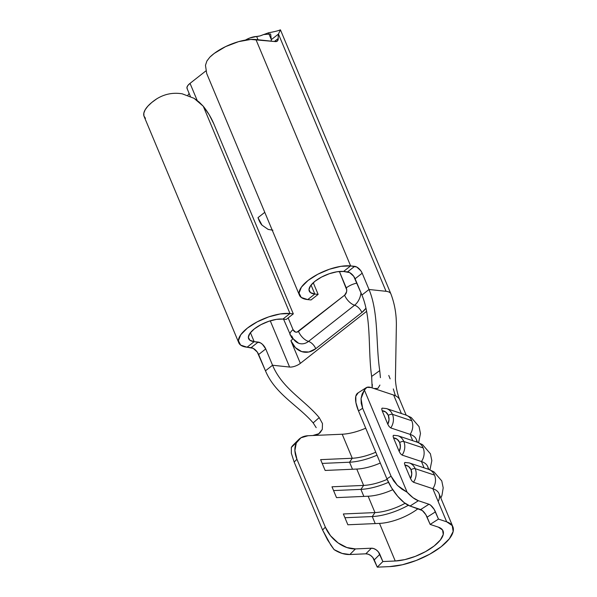 <?xml version="1.0" encoding="UTF-8"?>
<svg xmlns="http://www.w3.org/2000/svg" width="597" height="597" viewBox="0 0 597 597"><rect width="100%" height="100%" fill="white"/><g stroke="black" fill="none" stroke-linecap="round" stroke-linejoin="round"><path stroke-width="0.9" d="M397.901 435.75A12.791 10.753 -71.6 0 1 403.811 441.489L423.154 447.922A12.791 10.753 -71.6 0 0 417.199 442.168L397.856 435.735A12.791 10.753 108.4 0 1 403.811 441.489A3.194 1.246 -22.7 0 0 399.669 442.541A9.589 8.067 108.4 0 0 393.505 437.892L399.177 451.444L400.393 446.952L399.669 442.541L397.184 439.265L393.505 437.892L393.05 435.907L393.848 435.332L393.05 435.907L393.505 437.892L399.177 451.444L400.505 453.72L402.117 455.093A12.791 10.753 -71.6 0 0 403.811 441.489A3.194 1.246 157.3 0 0 399.669 442.541A9.589 8.067 108.4 0 1 399.177 451.444L400.505 453.72L402.117 455.093L421.452 461.526A12.791 10.753 -71.6 0 0 423.154 447.922L403.811 441.489A12.791 10.753 108.4 0 1 402.117 455.093L421.452 461.526L424.101 467.854L421.452 461.526A43.693 17.014 -22.7 0 1 428.168 469.205M386.543 408.587A12.791 10.753 -71.6 0 1 392.445 414.325L411.788 420.758A12.791 10.753 -71.6 0 0 405.833 415.005L386.49 408.572A12.791 10.753 108.4 0 1 392.445 414.325A3.194 1.246 -22.7 0 0 388.311 415.378A9.589 8.067 108.4 0 0 382.147 410.729L387.811 424.28L389.028 419.781L388.311 415.378L385.819 412.102L382.147 410.729L381.684 408.744L382.49 408.169L381.684 408.744L382.147 410.729L387.811 424.28L389.14 426.556L390.751 427.93A12.791 10.753 -71.6 0 0 392.445 414.325A3.194 1.246 157.3 0 0 388.311 415.378A9.589 8.067 108.4 0 1 387.811 424.28L389.14 426.556L390.751 427.93L410.094 434.355A12.791 10.753 -71.6 0 0 411.788 420.758L392.445 414.325A12.791 10.753 108.4 0 1 390.751 427.93L410.094 434.355L412.736 440.683L410.094 434.355A43.693 17.014 -22.7 0 1 416.803 442.034M409.266 462.921A12.791 10.753 -71.6 0 1 415.176 468.66L434.512 475.093A12.791 10.753 -71.6 0 0 428.556 469.332L409.221 462.906A12.791 10.753 108.4 0 1 415.176 468.66A3.194 1.246 -22.7 0 0 411.034 469.705A9.589 8.067 108.4 0 0 404.87 465.056L410.542 478.607L411.758 474.115L411.034 469.705L408.542 466.429L404.87 465.056L404.415 463.078L405.214 462.503L404.415 463.078L404.87 465.056L410.542 478.607L411.87 480.883L413.482 482.257A12.791 10.753 -71.6 0 0 415.176 468.66A3.194 1.246 157.3 0 0 411.034 469.705A9.589 8.067 108.4 0 1 410.542 478.607L411.87 480.883L413.482 482.257L432.818 488.689A12.791 10.753 -71.6 0 0 434.512 475.093L415.176 468.66A12.791 10.753 108.4 0 1 413.482 482.257L432.818 488.689L446.683 521.823L438.474 519.091L434.138 509.331L430.631 505.211L428.959 504.241L418.378 500.719L410.049 506.032L420.639 509.554L428.959 504.241L418.378 500.719L413.012 497.711L407.132 492.241L364.394 390.057L366.856 387.363L371.028 387.528L393.647 395.05A43.693 17.014 -22.7 0 1 399.438 399.206M349.864 554.516L365.819 553.822L371.409 548.21L355.446 548.912L349.864 554.516L365.819 553.822L368.23 554.203L370.677 555.501L372.789 557.501L377.274 567.15L389.647 566.605L402.371 564.769L416.281 560.456L429.758 554.18L441.228 546.665L449.34 538.8L453.16 531.494L452.235 525.606L446.683 521.823A43.693 17.014 -22.7 0 1 452.862 526.755A43.693 17.014 -22.7 0 1 434.534 551.359A43.693 17.014 -22.7 0 1 389.647 566.605L377.274 567.15L382.864 561.546L378.379 551.889L376.267 549.889L373.819 548.598L371.409 548.21L355.446 548.912L346.835 547.531L338.096 542.919L330.551 535.77L325.358 527.173L296.948 459.265L294.896 450.534L296.291 442.989L300.933 437.788L308.097 435.72L342.2 434.228A33.036 12.865 157.3 0 0 365.715 428.191A33.036 12.865 157.3 0 1 342.2 434.228L352.252 458.25L342.2 434.228L308.097 435.72A26.641 17.843 -135.1 0 0 298.694 439.556A26.641 17.843 -135.1 0 0 296.948 459.265L325.358 527.173L322.567 529.979L294.157 462.063L296.948 459.265L294.157 462.063L322.567 529.979L330.768 545.009L334.081 549.606L342.081 553.412L349.864 554.516L355.446 548.912A26.641 17.843 -135.1 0 1 325.358 527.173L322.567 529.979L327.649 540.054L334.081 549.606A26.641 17.843 44.9 0 0 349.864 554.516M205.823 70.961L190.033 83.364L197.167 100.423L190.033 83.364L205.823 70.961M288.157 317.925L293.06 329.663L295.44 332.051L297 332.126L344.603 295.202L346.558 291.911L346.708 289.836L339.387 271.471L346.26 287.896A11.186 4.358 -22.7 0 1 356.916 283.105A11.186 4.358 157.3 0 0 346.26 287.896A5.328 4 96.1 0 1 344.603 295.202A11.186 5.963 51.9 0 0 354.596 305.216A16.35 12.283 -83.9 0 0 360.976 292.806A16.35 12.283 -83.9 0 1 354.596 305.216A8.142 4.336 -128.1 0 1 361.864 312.492L365.976 308.216A24.365 18.306 96.1 0 1 361.864 312.492A8.142 4.336 51.9 0 0 354.596 305.216A11.186 5.963 -128.1 0 1 344.603 295.202L298.5 331.402A5.328 4 96.1 0 1 293.06 329.663L288.157 317.925M257.986 217.659L264.769 212.338L257.986 217.659L262.023 225.166C260.725 223.942 259.382 221.442 257.986 217.659M313.164 422.892C297.724 405.079 275.239 394.169 265.464 370.812C275.239 394.169 297.724 405.079 313.164 422.892L319.208 417.609L322.477 423.579L322.29 429.37L318.768 433.728L312.813 435.512C316.313 434.997 318.298 434.4 318.768 433.728L320.186 432.594L322.29 429.37L322.477 423.579L319.208 417.609C304.164 399.624 282.381 388.722 272.56 365.237C282.381 388.722 304.164 399.624 319.208 417.609L313.164 422.892L316.194 427.661M390.975 294.12A18.798 7.321 157.3 0 0 386.058 291.306L369.013 289.493C378.789 312.858 375.7 343.85 379.737 370.618C375.7 343.85 378.789 312.858 369.013 289.493L361.924 295.067C371.744 318.544 367.819 349.633 371.64 376.438C367.819 349.633 371.744 318.544 361.924 295.067L353.715 276.299L349.633 272.59L343.536 271.478L350.626 265.911L354.648 266.337L347.558 271.904L343.536 271.478L350.626 265.911L356.722 267.016L360.812 270.732L362.192 273.195L369.013 289.493L386.058 291.306L278.448 34.059A34.104 18.171 51.9 0 0 278.217 38.484A7.462 3.978 -128.1 0 1 277.262 41.118A7.462 3.978 -128.1 0 1 275.307 41.589L255.926 39.529L350.626 265.911L340.894 266.329L329.38 269.254L317.835 274.232L308.015 280.508L301.418 287.127L299.045 293.082L301.254 297.463L307.716 299.604L314.813 294.037L318.134 294.388L313.261 282.732L318.134 294.388L311.037 299.955L318.134 294.388L314.813 294.037L310.485 292.597L309 289.664L310.589 285.679L315.007 281.254L321.582 277.053L329.313 273.717L337.021 271.762L343.536 271.478A21.582 8.403 -22.7 0 0 320.037 277.896A21.582 8.403 -22.7 0 0 309.261 291.082A21.582 8.403 -22.7 0 0 314.813 294.037L311.059 285.067L314.813 294.037L307.716 299.604A32.238 12.552 -22.7 0 1 299.433 295.194A32.238 12.552 -22.7 0 1 315.529 275.501A32.238 12.552 -22.7 0 1 350.626 265.911L255.926 39.529A32.238 12.552 157.3 0 0 209.913 57.088L214.271 53.394L225.614 46.603L238.613 41.641L250.844 39.439L275.307 41.589L277.501 40.894L278.217 38.484A34.104 18.171 -128.1 0 1 278.448 34.059L271.351 39.633A34.104 18.171 51.9 0 0 271.165 41.148A34.104 18.171 -128.1 0 1 271.351 39.633L278.448 34.059L386.058 291.306A18.798 7.321 -22.7 0 1 390.886 293.873A18.798 7.321 -22.7 0 1 390.975 294.12M379.923 385.08L377.826 388.431L374.02 388.52L371.028 387.528A26.641 10.007 -122.6 0 0 366.155 387.714A26.641 10.007 -122.6 0 0 364.394 390.057L407.132 492.241L401.893 489.152L397.341 485.324L393.677 480.936L391.065 476.19L362.655 408.273L361.23 403.385L361.051 398.572L362.118 394.057L364.394 390.057L361.051 398.572L362.655 408.273L391.065 476.19L386.908 478.846L391.572 487.853L397.609 496.189L404.094 502.57L410.049 506.032L422.303 510.525L425.81 514.644L430.146 524.412L438.355 527.136A33.036 12.865 -22.7 0 1 443.026 530.867A33.036 12.865 -22.7 0 1 429.176 549.471A33.036 12.865 -22.7 0 1 395.236 561.001L379.505 523.397A33.036 12.865 157.3 0 0 418.027 508.689A33.036 12.865 -22.7 0 1 379.505 523.397L395.236 561.001L382.864 561.546L379.834 554.3L374.244 559.904L377.274 567.15L382.864 561.546L395.236 561.001L404.856 559.605L415.37 556.352L425.564 551.606L434.228 545.927L440.37 539.979L443.258 534.449L442.556 530.002L438.355 527.136L430.146 524.412L438.474 519.091L435.444 511.853L427.116 517.166L430.146 524.412L438.474 519.091L446.683 521.823L432.818 488.689A43.693 17.014 -22.7 0 1 438.176 501.487M374.02 388.52L393.647 395.05L401.378 413.52L393.647 395.05A43.693 17.014 157.3 0 1 399.826 399.983C397.468 394.251 395.99 387.49 395.415 379.737L396.356 325.731C396.52 314.544 394.699 303.94 390.901 293.918M417.519 442.28L416.273 439.295A43.693 17.014 157.3 0 0 410.094 434.355A12.791 10.753 108.4 0 0 411.788 420.758A12.791 10.753 108.4 0 0 406.333 415.184A12.791 10.753 108.4 0 0 405.833 415.005L411.221 417.512L419.042 426.594L420.475 433.504L418.594 442.675M452.862 526.755L438.996 493.622A43.693 17.014 157.3 0 0 432.818 488.689A12.791 10.753 108.4 0 0 434.512 475.093A12.791 10.753 108.4 0 0 429.064 469.518A12.791 10.753 108.4 0 0 428.556 469.332L433.952 471.846L441.773 480.928L443.198 487.839L441.989 495.264L440.847 498.047M428.885 469.451L427.631 466.458A43.693 17.014 157.3 0 0 421.452 461.526A12.791 10.753 108.4 0 0 423.154 447.922A12.791 10.753 108.4 0 0 417.699 442.355A12.791 10.753 108.4 0 0 417.191 442.168L422.586 444.675L430.407 453.765L431.84 460.668L429.952 469.839M358.193 392.826L355.805 396.259L355.916 402.617L358.498 410.93L386.908 478.846L358.498 410.93L362.655 408.273L358.498 410.93A26.641 10.007 57.4 0 1 357.834 393.027L366.155 387.714M375.767 452.213A33.036 12.865 -22.7 0 1 352.252 458.25L320.619 459.638L325.149 470.451L356.775 469.063A33.036 12.865 157.3 0 0 380.289 463.026A33.036 12.865 -22.7 0 1 356.775 469.063L363.618 485.421L356.775 469.063L325.149 470.451L320.619 459.638L352.252 458.25A33.036 12.865 157.3 0 0 375.767 452.213M387.132 479.376A33.036 12.865 -22.7 0 1 363.618 485.421L331.984 486.801L336.507 497.614L368.14 496.226A33.036 12.865 157.3 0 0 392.744 489.697A33.036 12.865 -22.7 0 1 368.14 496.226L374.976 512.584L368.14 496.226L336.507 497.614L331.984 486.801L363.618 485.421A33.036 12.865 157.3 0 0 387.132 479.376M405.072 503.316A33.036 12.865 -22.7 0 1 374.976 512.584L343.35 513.965L347.872 524.778L379.505 523.397L347.872 524.778L343.35 513.965L374.976 512.584A33.036 12.865 157.3 0 0 405.072 503.316M298.694 439.556L293.112 445.161A26.641 17.843 44.9 0 0 291.343 447.422L291.358 453.295L294.157 462.063L291.358 453.295L291.343 447.422L295.918 443.064M363.857 496.413L360.909 489.376A38.895 15.149 157.3 0 0 388.49 482.316A38.895 15.149 -22.7 0 1 360.909 489.376L363.618 485.421L360.909 489.376L363.857 496.413M333.566 490.577L360.909 489.376L333.566 490.577M375.214 523.584L372.274 516.547A38.895 15.149 157.3 0 0 408.296 505.308A38.895 15.149 -22.7 0 1 372.274 516.547L374.976 512.584L372.274 516.547L375.214 523.584M344.932 517.741L372.274 516.547L344.932 517.741M352.491 469.249L349.543 462.212A38.895 15.149 157.3 0 0 377.013 455.198A38.895 15.149 -22.7 0 1 349.543 462.212L352.252 458.25L349.543 462.212L352.491 469.249M322.201 463.414L349.543 462.212L322.201 463.414M418.378 500.719A26.641 10.007 -122.6 0 1 407.132 492.241L397.341 485.324L391.065 476.19L386.908 478.846A26.641 10.007 57.4 0 0 410.049 506.032L418.378 500.719M372.222 387.11L372.282 384.311M371.797 377.617L371.64 376.438L379.737 370.618L380.423 377.67M300.358 363.364L290.888 340.723L300.358 363.364L366.603 311.343L300.358 363.364A8.142 3.172 -22.7 0 1 289.597 367.051L272.56 365.237L265.464 370.812L257.262 352.043L253.173 348.335L247.076 347.223L254.173 341.656L258.195 342.081L251.098 347.648L247.076 347.223L254.173 341.656L260.27 342.76L262.434 344.305L265.74 348.939L272.56 365.237L289.597 367.051L270.262 320.82L289.597 367.051M315.761 348.693L361.864 312.492L315.761 348.693A8.142 4.336 51.9 0 0 308.492 341.417L354.596 305.216L308.492 341.417A8.142 4.336 -128.1 0 1 315.761 348.693A24.365 18.306 96.1 0 1 290.888 340.723L295.433 347.678L301.761 351.633L308.895 351.991L315.761 348.693M311.037 299.955L307.716 299.604L311.037 299.955M274.381 41.492L278.217 38.484L274.381 41.492M213.763 123.721L293.306 313.88L286.217 319.447L282.896 319.096L289.985 313.529L293.306 313.88L213.763 123.721L209.226 114.803L203.278 106.251A42.626 22.716 -128.1 0 1 213.763 123.721M182.175 93.811L194.047 98.311L203.278 106.251L289.985 313.529L293.306 313.88L286.217 319.447L282.896 319.096L289.985 313.529L280.254 313.947L268.74 316.873L257.195 321.85L247.374 328.126L240.778 334.745L238.404 340.7L240.613 345.081L247.076 347.223A32.238 12.552 -22.7 0 1 238.793 342.812A32.238 12.552 -22.7 0 1 254.889 323.119A32.238 12.552 -22.7 0 1 289.985 313.529L203.278 106.251L199.025 101.968L194.085 98.333L182.264 93.826C173.078 92.319 164.563 93.998 156.727 98.848A32.238 12.552 157.3 0 0 144.093 116.437L238.793 342.812M250.419 332.686L254.173 341.656L249.845 340.215L248.359 337.283L249.949 333.298L254.367 328.872L260.941 324.671L268.672 321.335L276.381 319.38L282.896 319.096A21.582 8.403 -22.7 0 0 259.397 325.514A21.582 8.403 -22.7 0 0 248.621 338.7A21.582 8.403 -22.7 0 0 254.173 341.656L250.419 332.686M187.257 88.819L186.965 87.304L187.928 85.408L190.033 83.364A11.186 4.358 157.3 0 0 187.055 88.46L190.353 96.341M245.449 40.074L249.733 38.014L256.635 36.477A11.186 4.358 157.3 0 0 245.457 40.074M298.575 343.208A16.35 12.283 -83.9 0 0 308.492 341.417A16.35 12.283 -83.9 0 1 298.575 343.208A16.35 12.283 -83.9 0 1 291.806 336.066A11.186 4.358 -22.7 0 1 290.082 334.76A11.186 4.358 -22.7 0 1 293.06 329.663A11.186 4.358 157.3 0 0 290.067 334.723M187.824 95.311L189.137 93.43L187.824 95.311M292.627 338.939A8.142 3.172 -22.7 0 1 290.888 340.723A8.142 3.172 157.3 0 0 292.627 338.939M145.452 118.31L143.937 115.99L143.84 113.102L145.161 109.773L147.847 106.176L151.765 102.475L156.727 98.848M258.001 39.753L256.635 36.477L259.904 35.939L268.441 32.82L271.351 39.633L270.613 33.977L263.411 34.589A8.142 3.172 157.3 0 1 256.635 36.477L258.001 39.753M280.441 29.88L278.448 34.059M206.943 60.931L209.913 57.088L206.913 60.991L205.465 65.297L206.696 73.498L299.433 295.194M272.56 365.237L265.464 370.812L258.65 354.506L265.74 348.939L272.56 365.237M369.013 289.493L361.924 295.067L355.103 278.769L362.192 273.195L369.013 289.493M308.492 341.417A11.186 5.963 -128.1 0 1 298.5 331.402A11.186 5.963 51.9 0 0 308.492 341.417M388.774 375.446L390.125 378.849M393.311 388.916L395.348 395.61M372.155 387.901L371.64 376.438L379.737 370.618M354.648 266.337A7.462 3.978 -128.1 0 1 362.192 273.195L355.103 278.769A7.462 3.978 51.9 0 0 347.558 271.904L354.648 266.337M258.195 342.081A7.462 3.978 -128.1 0 1 265.74 348.939L258.65 354.506A7.462 3.978 51.9 0 0 251.098 347.648L258.195 342.081M272.202 230.099L268.15 229.405L262.023 225.166L268.15 229.405L272.904 230.233M427.116 517.166A7.462 2.798 57.4 0 0 420.639 509.554L428.959 504.241A7.462 2.798 -122.6 0 1 435.444 511.853L427.116 517.166M374.244 559.904A7.462 4.992 44.9 0 0 365.819 553.822L371.409 548.21A7.462 4.992 -135.1 0 1 379.834 554.3L374.244 559.904M399.826 399.983L406.154 415.109M409.221 462.906L404.878 462.459M386.49 408.572L382.147 408.124M397.856 435.735L393.513 435.288M298.552 343.193L291.56 337.521L283.56 319.171M268.441 32.82C274.859 31.634 278.806 30.641 280.291 29.85M280.441 29.857L390.886 293.873"/></g></svg>
